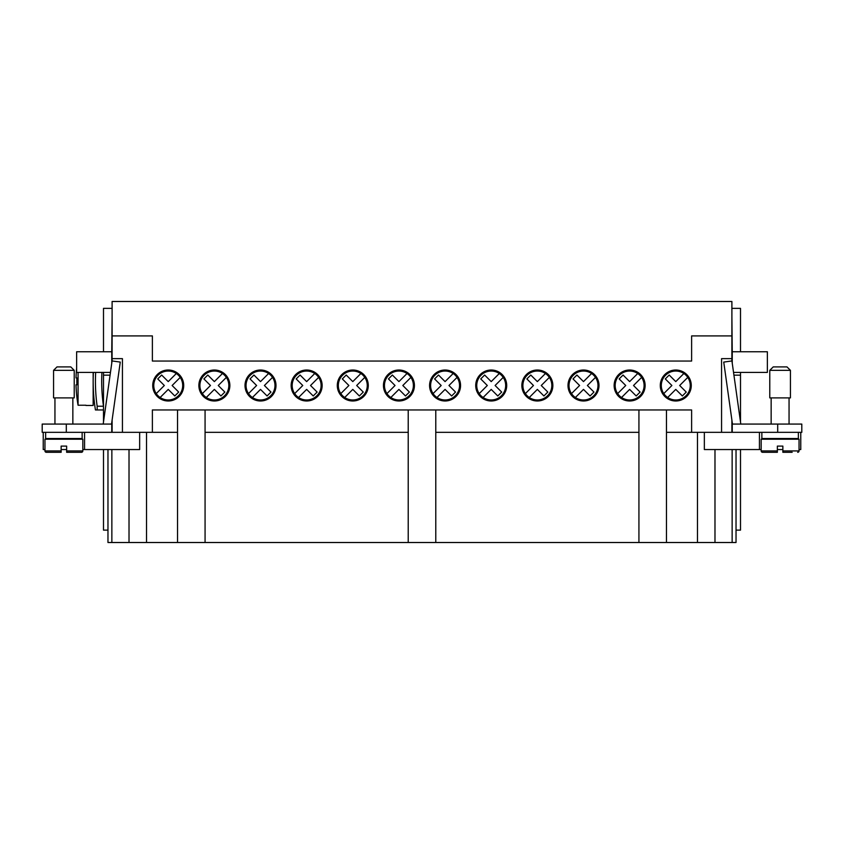 <?xml version="1.0" encoding="UTF-8"?>
<svg xmlns="http://www.w3.org/2000/svg" width="844" height="844" viewBox="0 0 844 844"><rect width="100%" height="100%" fill="white"/><g stroke="black" fill="none" stroke-linecap="round" stroke-linejoin="round"><path stroke-width="1.27" d="M792.157 452.3L782.863 452.3L782.863 446.107L777.356 446.107L777.356 450.928L761.172 450.928L761.172 439.218L799.046 439.218L799.046 450.928A1.382 1.382 0 0 1 797.664 452.3M780.109 370.347L769.781 370.347L773.22 366.908L786.998 366.908L790.438 370.347L780.109 370.347M790.438 370.347L790.438 397.893L769.781 397.893L769.781 370.347M798.361 432.328L798.361 438.532L761.858 438.532L761.858 432.328M777.356 450.928L777.356 452.3L777.356 450.928L777.356 452.3L762.543 452.3A1.382 1.382 0 0 1 761.172 450.928M660.282 385.497A15.498 15.498 0 0 1 675.77 370.01A15.498 15.498 0 0 1 691.268 385.497A15.498 15.498 0 0 1 675.77 400.995A15.498 15.498 0 0 1 660.282 385.497M614.137 385.497A15.498 15.498 0 0 1 629.635 370.01A15.498 15.498 0 0 1 645.132 385.497A15.498 15.498 0 0 1 629.635 400.995A15.498 15.498 0 0 1 614.137 385.497M568.001 385.497A15.498 15.498 0 0 1 583.489 370.01A15.498 15.498 0 0 1 598.987 385.497A15.498 15.498 0 0 1 583.489 400.995A15.498 15.498 0 0 1 568.001 385.497M521.856 385.497A15.498 15.498 0 0 1 537.354 370.01A15.498 15.498 0 0 1 552.852 385.497A15.498 15.498 0 0 1 537.354 400.995A15.498 15.498 0 0 1 521.856 385.497M475.721 385.497A15.498 15.498 0 0 1 491.208 370.01A15.498 15.498 0 0 1 506.706 385.497A15.498 15.498 0 0 1 491.208 400.995A15.498 15.498 0 0 1 475.721 385.497M429.575 385.497A15.498 15.498 0 0 1 445.073 370.01A15.498 15.498 0 0 1 460.56 385.497A15.498 15.498 0 0 1 445.073 400.995A15.498 15.498 0 0 1 429.575 385.497M383.44 385.497A15.498 15.498 0 0 1 398.927 370.01A15.498 15.498 0 0 1 414.425 385.497A15.498 15.498 0 0 1 398.927 400.995A15.498 15.498 0 0 1 383.44 385.497M337.294 385.497A15.498 15.498 0 0 1 352.792 370.01A15.498 15.498 0 0 1 368.279 385.497A15.498 15.498 0 0 1 352.792 400.995A15.498 15.498 0 0 1 337.294 385.497M291.148 385.497A15.498 15.498 0 0 1 306.646 370.01A15.498 15.498 0 0 1 322.144 385.497A15.498 15.498 0 0 1 306.646 400.995A15.498 15.498 0 0 1 291.148 385.497M245.013 385.497A15.498 15.498 0 0 1 260.511 370.01A15.498 15.498 0 0 1 275.999 385.497A15.498 15.498 0 0 1 260.511 400.995A15.498 15.498 0 0 1 245.013 385.497M198.867 385.497A15.498 15.498 0 0 1 214.365 370.01A15.498 15.498 0 0 1 229.863 385.497A15.498 15.498 0 0 1 214.365 400.995A15.498 15.498 0 0 1 198.867 385.497M152.732 385.497A15.498 15.498 0 0 1 168.23 370.01A15.498 15.498 0 0 1 183.718 385.497A15.498 15.498 0 0 1 168.23 400.995A15.498 15.498 0 0 1 152.732 385.497M687.765 377.405A14.464 14.464 0 0 1 667.678 397.492A14.464 14.464 0 0 1 668.986 372.731A14.464 14.464 0 0 1 687.765 377.405L679.673 385.497L686.246 392.07L682.353 395.973L675.77 389.401L667.678 397.492M641.619 377.405A14.464 14.464 0 0 1 621.543 397.492A14.464 14.464 0 0 1 622.851 372.731A14.464 14.464 0 0 1 641.619 377.405L633.527 385.497L640.1 392.07L636.207 395.973L629.635 389.401L621.543 397.492M595.484 377.405A14.464 14.464 0 0 1 575.397 397.492A14.464 14.464 0 0 1 576.705 372.731A14.464 14.464 0 0 1 595.484 377.405L587.392 385.497L593.965 392.07L590.061 395.973L583.489 389.401L575.397 397.492M549.339 377.405A14.464 14.464 0 0 1 529.262 397.492A14.464 14.464 0 0 1 530.559 372.731A14.464 14.464 0 0 1 549.339 377.405L541.247 385.497L547.819 392.07L543.926 395.973L537.354 389.401L529.262 397.492M503.193 377.405A14.464 14.464 0 0 1 483.116 397.492A14.464 14.464 0 0 1 484.424 372.731A14.464 14.464 0 0 1 503.193 377.405L495.111 385.497L501.684 392.07L497.781 395.973L491.208 389.401L483.116 397.492M457.058 377.405A14.464 14.464 0 0 1 436.981 397.492A14.464 14.464 0 0 1 438.279 372.731A14.464 14.464 0 0 1 457.058 377.405L448.966 385.497L455.538 392.07L451.645 395.973L445.073 389.401L436.981 397.492M410.912 377.405A14.464 14.464 0 0 1 390.835 397.492A14.464 14.464 0 0 1 392.143 372.731A14.464 14.464 0 0 1 410.912 377.405L402.82 385.497L409.403 392.07L405.5 395.973L398.927 389.401L390.835 397.492M364.777 377.405A14.464 14.464 0 0 1 344.7 397.492A14.464 14.464 0 0 1 345.998 372.731A14.464 14.464 0 0 1 364.777 377.405L356.685 385.497L363.258 392.07L359.365 395.973L352.792 389.401L344.7 397.492M318.631 377.405A14.464 14.464 0 0 1 298.554 397.492A14.464 14.464 0 0 1 299.863 372.731A14.464 14.464 0 0 1 318.631 377.405L310.539 385.497L317.122 392.07L313.219 395.973L306.646 389.401L298.554 397.492M272.496 377.405A14.464 14.464 0 0 1 252.419 397.492A14.464 14.464 0 0 1 253.717 372.731A14.464 14.464 0 0 1 272.496 377.405L264.404 385.497L270.977 392.07L267.084 395.973L260.511 389.401L252.419 397.492M226.35 377.405A14.464 14.464 0 0 1 206.274 397.492A14.464 14.464 0 0 1 207.582 372.731A14.464 14.464 0 0 1 226.35 377.405L218.258 385.497L224.842 392.07L220.938 395.973L214.365 389.401L206.274 397.492M180.215 377.405A14.464 14.464 0 0 1 160.138 397.492A14.464 14.464 0 0 1 161.436 372.731A14.464 14.464 0 0 1 180.215 377.405L172.123 385.497L178.696 392.07L174.803 395.973L168.23 389.401L160.138 397.492M53.562 370.347L74.219 370.347L74.219 397.893L53.562 397.893L53.562 370.347L57.002 366.908L70.78 366.908L74.219 370.347M45.639 432.328L45.639 438.532L82.142 438.532L82.142 432.328M66.644 452.3L81.457 452.3A1.382 1.382 0 0 0 82.828 450.928L82.828 439.218L44.954 439.218L44.954 450.928A1.382 1.382 0 0 0 46.336 452.3L61.137 452.3L61.137 446.107L66.644 446.107L66.644 452.3L66.644 450.928L82.828 450.928M101.924 372.415A172.461 172.461 0 0 0 103.495 406.228L97.165 406.228L97.165 409.952L95.435 409.952A180.985 180.985 0 0 1 93.378 372.415M97.165 406.228A178.717 178.717 0 0 1 95.657 372.415M93.156 372.415L93.156 405.468L85.93 405.468M76.635 368.047A137.688 137.688 0 0 0 76.034 377.922L76.867 377.922A136.855 136.855 0 0 0 76.867 384.811L76.034 384.811A137.688 137.688 0 0 0 78.07 405.226L78.07 372.415M78.07 405.226L85.93 405.226M103.2 424.068L112.073 360.937L112.104 335.912L152.384 335.912L152.384 361.053L691.616 361.053L691.616 335.912L731.896 335.912L731.896 360.937L723.741 362.087L732.455 424.068M666.475 432.328L691.616 432.328L691.616 409.952L152.384 409.952L152.384 432.328L177.525 432.328M704.35 432.328L704.35 449.546L761.172 449.546M777.356 449.546L782.863 449.546M799.046 449.546L800.766 449.546L800.766 432.328M139.65 432.328L139.65 449.546L82.828 449.546M66.644 449.546L61.137 449.546M44.954 449.546L43.234 449.546L43.234 432.328M84.558 432.328L84.558 449.546M66.307 432.328L66.307 424.068L42.2 424.068L42.2 432.328L152.384 432.328M107.969 449.546L107.969 530.116L103.495 530.116L103.495 449.546M103.495 422.021L103.495 372.415M103.495 351.758L103.495 308.366L112.104 308.366M107.969 530.116L107.969 542.513L736.031 542.513L736.031 530.116L740.504 530.116L740.504 449.546M146.529 432.328L146.529 542.513M759.442 432.328L759.442 449.546M732.244 422.591L732.244 432.328L721.567 432.328L721.567 358.647L731.896 358.647M736.031 449.546L736.031 530.116M740.504 351.758L740.504 308.366L731.896 308.366M740.504 422.021L740.504 372.415M638.929 409.952L638.929 542.513M666.475 409.952L666.475 542.513M435.778 409.952L435.778 542.513M408.222 409.952L408.222 542.513M177.525 409.952L177.525 542.513M205.071 409.952L205.071 542.513M205.071 432.328L408.222 432.328M691.616 432.328L721.567 432.328M697.471 432.328L697.471 542.513M76.867 384.811A136.855 136.855 0 0 1 76.867 377.922M97.165 409.952L103.495 409.952M111.756 363.215L111.756 351.758L76.635 351.758L76.635 372.415L110.459 372.415M44.954 450.928L61.137 450.928L61.137 452.3L46.336 452.3M112.104 316.637L111.756 351.758M112.073 360.937L120.259 362.087L111.545 424.068M111.756 422.591L111.756 432.328M110.079 375.169L103.495 375.169M66.307 424.068L111.756 424.068M112.104 432.328L112.104 420.143M112.104 358.647L122.433 358.647L122.433 432.328M731.896 420.143L731.896 432.328M435.778 432.328L638.929 432.328M156.235 393.589L164.327 385.497L157.754 378.924L161.647 375.031L168.23 381.604L176.322 373.512M202.381 393.589L210.472 385.497L203.9 378.924L207.793 375.031L214.365 381.604L222.457 373.512M248.516 393.589L256.608 385.497L250.035 378.924L253.938 375.031L260.511 381.604L268.603 373.512M294.661 393.589L302.753 385.497L296.181 378.924L300.074 375.031L306.646 381.604L314.738 373.512M340.807 393.589L348.888 385.497L342.316 378.924L346.219 375.031L352.792 381.604L360.884 373.512M386.942 393.589L395.034 385.497L388.462 378.924L392.354 375.031L398.927 381.604L407.019 373.512M433.088 393.589L441.18 385.497L434.597 378.924L438.5 375.031L445.073 381.604L453.165 373.512M479.223 393.589L487.315 385.497L480.742 378.924L484.635 375.031L491.208 381.604L499.3 373.512M525.369 393.589L533.461 385.497L526.878 378.924L530.781 375.031L537.354 381.604L545.446 373.512M571.504 393.589L579.596 385.497L573.023 378.924L576.916 375.031L583.489 381.604L591.581 373.512M617.65 393.589L625.742 385.497L619.158 378.924L623.062 375.031L629.635 381.604L637.726 373.512M663.785 393.589L671.877 385.497L665.304 378.924L669.197 375.031L675.77 381.604L683.862 373.512M112.104 335.912L112.104 301.487L731.896 301.487L731.896 335.912M733.541 372.415L767.365 372.415L767.365 351.758L732.244 351.758L732.244 363.215M731.896 316.637L732.244 351.758M740.8 424.068L731.927 360.937M733.921 375.169L740.504 375.169M732.244 432.328L801.8 432.328L801.8 424.068L732.244 424.068M799.046 450.928L782.863 450.928M129.016 449.546L129.016 542.513M111.862 449.546L111.862 542.513M714.984 449.546L714.984 542.513M732.138 449.546L732.138 542.513M777.693 432.328L777.693 424.068M771.152 439.218L771.152 438.532M771.152 424.068L771.152 397.893M54.944 439.218L54.944 438.532M54.944 424.068L54.944 397.893M72.848 424.068L72.848 397.893M72.848 439.218L72.848 438.532M789.056 397.893L789.056 424.068M789.056 438.532L789.056 439.218"/></g></svg>
